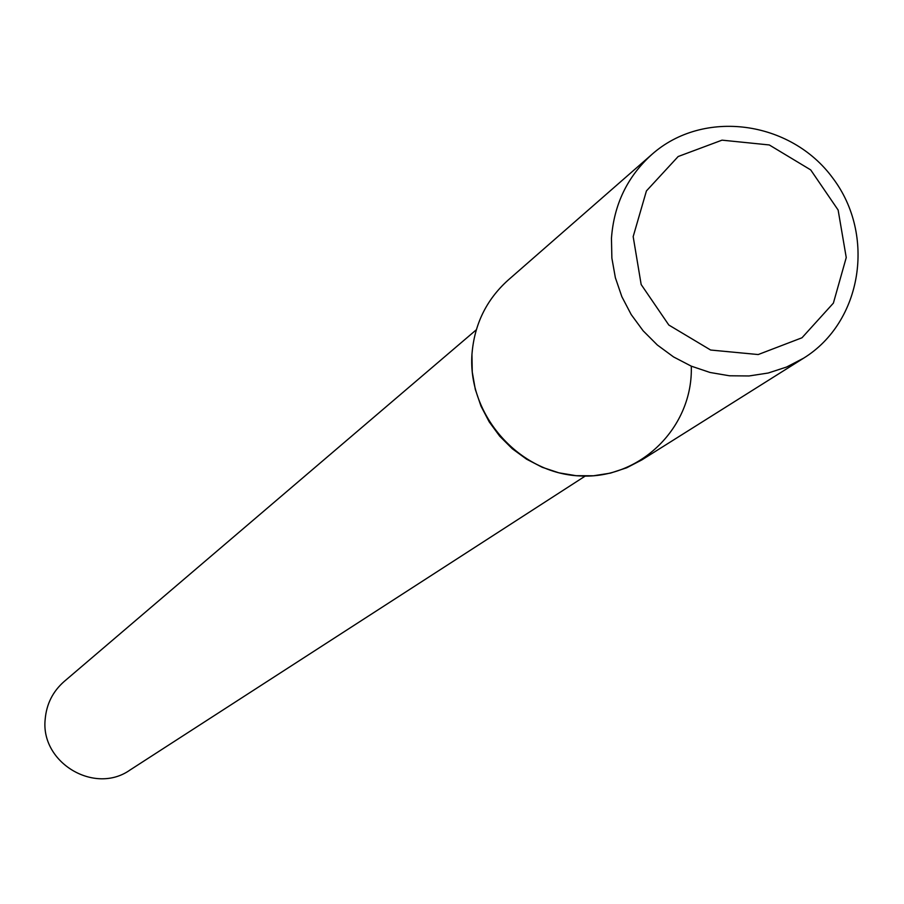 <?xml version="1.0" encoding="UTF-8"?>
<svg xmlns="http://www.w3.org/2000/svg" width="904" height="904" viewBox="0 0 904 904"><rect width="100%" height="100%" fill="white"/><g stroke="black" fill="none" stroke-linecap="round" stroke-linejoin="round"><path stroke-width="1.36" d="M651.897 154.415C627.421 176.506 613.94 204.462 611.454 238.283L611.872 258.103L615.375 277.754L621.873 296.727L631.207 314.569L643.139 330.807L657.377 345.046L673.559 356.933L691.266 366.154L710.069 372.482L729.483 375.781L749.02 375.962L768.197 373.024L786.548 367.047L803.599 358.187C862.179 322.039 875.987 235.051 832.799 178.099C790.627 120.39 703.346 108.661 651.897 154.415L508.059 280.172C486.284 299.812 474.25 324.592 471.944 354.504C467.707 415.433 519.404 473.515 579.995 475.945C640.574 479.402 693.357 426.903 691.277 366.154M45.2 719.087C40.205 762.569 94.604 795.158 130.006 770.027L585.204 476.08L130.006 770.027C94.604 795.158 40.205 762.569 45.2 719.087C46.533 703.99 52.839 691.47 64.127 681.526C52.839 691.47 46.533 703.99 45.2 719.087M471.944 354.504L472.261 372.03L475.301 389.387L480.996 406.145L489.211 421.885L499.72 436.203L512.285 448.746L526.58 459.187L542.242 467.289L558.887 472.826L576.074 475.685L593.397 475.786L610.415 473.131L626.698 467.786L641.851 459.91L803.599 358.187M633.173 236.622L641.162 284.523L668.824 325.033L710.634 350.029L758.196 354.549L801.995 337.768L833.386 303.122L846.246 257.561L838.132 210.044L810.696 169.895L769.293 144.956L722.025 140.154L678.169 156.516L646.428 190.925L633.173 236.622M64.127 681.526L476.306 329.791L64.127 681.526"/></g></svg>
